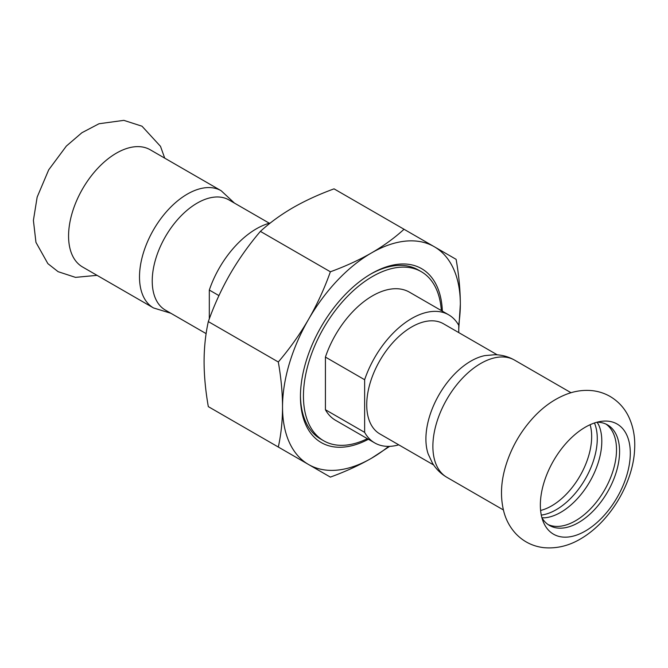 <?xml version="1.0" encoding="UTF-8"?>
<svg xmlns="http://www.w3.org/2000/svg" width="668" height="668" viewBox="0 0 668 668"><rect width="100%" height="100%" fill="white"/><g stroke="black" fill="none" stroke-linecap="round" stroke-linejoin="round"><path stroke-width="1" d="M630.3 453.146A63.602 36.723 120 0 0 601.375 421.333A63.602 36.723 120 0 0 540.354 505.075A63.602 36.723 120 0 0 543.309 521.9A63.602 36.723 120 0 0 585.327 531.043A63.602 36.723 120 0 0 630.3 453.146M221.183 190.739A67.668 39.07 -60 0 0 169.037 208.867A67.668 39.07 -60 0 0 139.503 276.969A67.668 39.07 -60 0 0 153.515 307.948L82.59 267A67.668 39.07 -60 0 1 68.57 236.021A67.668 39.07 -60 0 1 98.112 167.918A67.668 39.07 -60 0 1 150.258 149.791L221.183 190.739L234.435 203.08M541.915 517.742L544.737 517.817A58.058 33.517 120 0 0 560.753 512.331A58.058 33.517 120 0 0 598.553 424.606L597.067 422.201M541.289 515.086A58.058 33.517 120 0 0 556.219 509.709A58.058 33.517 120 0 0 594.462 422.986M548.01 524.514A58.058 33.517 120 0 0 575.457 520.823A58.058 33.517 120 0 0 612.957 471.057A58.058 33.517 120 0 0 605.985 424.096M541.923 517.775A58.058 33.517 120 0 0 549.505 525.465A58.058 33.517 120 0 0 578.53 522.593A58.058 33.517 120 0 0 619.587 451.485A58.058 33.517 120 0 0 607.563 424.906A58.058 33.517 120 0 0 597.1 422.193M446.9 477.328A67.668 39.07 120 0 1 432.881 446.349A67.668 39.07 120 0 1 480.735 363.476A67.668 39.07 120 0 1 514.569 360.119C508.515 356.687 502.019 354.883 495.08 354.708L484.901 355.601A63.602 36.723 120 0 0 470.882 361.104A63.602 36.723 120 0 0 428.146 453.898L432.472 463.158C436.087 469.086 440.897 473.804 446.9 477.328L503.371 509.935M206.12 333.624L165.397 310.111A63.602 36.723 -60 0 1 155.652 259.142A63.602 36.723 -60 0 1 197.202 203.097A63.602 36.723 -60 0 1 228.999 199.949L269.313 223.221M441.323 310.57A97.628 56.362 120 0 0 421.291 271.684A97.628 56.362 120 0 0 372.477 276.519A97.628 56.362 120 0 0 308.7 362.54A97.628 56.362 120 0 0 323.671 440.771A97.628 56.362 120 0 0 367.367 438.667M323.671 440.771L320.665 439.035A97.628 56.362 -60 0 1 300.45 395.464M370.448 274.222A97.628 56.362 -60 0 1 418.285 269.947L421.291 271.684M458.766 332.597L458.766 325.374A73.956 42.702 120 0 0 448.679 314.82A73.956 42.702 120 0 0 364.636 379.725L364.636 432.363A73.956 42.702 120 0 0 374.723 442.917A73.956 42.702 120 0 0 398.771 444.846M497.251 354.817L443.502 323.788A63.602 36.723 120 0 0 411.705 326.936A63.602 36.723 120 0 0 370.147 382.989A63.602 36.723 120 0 0 379.9 433.95L433.649 464.986M448.679 314.82L409.459 292.175A73.956 42.702 120 0 0 325.416 357.079L364.636 379.725M325.416 357.079L325.416 409.718A73.956 42.702 120 0 0 335.503 420.272L374.723 442.917M364.636 432.363L325.416 409.718M209.318 318.836L209.318 290.046L218.937 295.607M270.398 222.928A73.956 42.702 120 0 0 209.318 290.046M442.358 311.171A100.4 57.966 120 0 0 371.433 273.646A100.4 57.966 120 0 0 300.441 396.608A100.4 57.966 120 0 0 368.402 439.268M458.649 325.166A125.726 72.587 120 0 0 460.335 304.291A125.726 72.587 120 0 0 434.3 246.734A125.726 72.587 120 0 0 371.433 252.963A125.726 72.587 120 0 0 308.566 319.329A125.726 72.587 120 0 0 282.531 406.954A125.726 72.587 120 0 0 308.566 464.51A125.726 72.587 120 0 0 371.433 458.281A125.726 72.587 120 0 0 388.667 446.383M278.305 361.989L208.316 321.584C214.236 304.909 221.5 289.06 230.126 274.039C238.827 259.059 248.913 244.839 260.395 231.379L330.376 271.784C324.464 288.459 317.191 304.307 308.566 319.329C299.874 334.309 289.787 348.529 278.305 361.989C281.086 377.796 282.497 392.784 282.531 406.954C282.497 421.074 281.086 434.434 278.305 447.034L330.376 477.102C345.465 471.6 359.15 465.329 371.433 458.281L389.661 446.358M278.305 447.034L208.316 406.628C205.535 390.813 204.124 375.825 204.082 361.664C204.124 347.544 205.535 334.184 208.316 321.584M260.395 231.379C269.914 222.669 280.777 214.77 292.993 207.673C305.276 200.625 318.962 194.355 334.042 188.852L404.031 229.266C394.512 237.975 383.641 245.874 371.433 252.963C359.15 260.011 345.465 266.29 330.376 271.784M458.766 328.965L460.335 304.291C460.302 290.129 458.891 275.141 456.11 259.334L404.031 229.266M540.604 510.452A56.58 32.665 120 0 0 591.664 436.58A56.58 32.665 120 0 0 590.111 424.714M580.475 538.959C611.136 521.174 633.264 481.678 634.6 449.589C635.351 437.657 633.364 426.668 628.63 416.615C624.455 408.048 618.284 401.326 610.126 396.466C604.49 393.243 598.436 391.298 591.973 390.63C583.565 389.845 575.282 390.972 567.132 394.011C555.208 398.546 544.328 405.985 534.5 416.323C520.681 431.027 510.936 448.044 505.284 467.375C500.674 483.356 500.274 498.445 504.09 512.632C506.386 520.739 510.36 527.829 516.005 533.899C523.587 541.731 532.797 546.307 543.618 547.643C556.411 548.82 568.693 545.923 580.475 538.959M164.712 158.132L160.504 146.35L142 126.202L123.847 120.357L99.006 123.747L81.905 132.723L66.374 146.05L48.697 169.839L37.157 197.102L33.4 220.407L35.955 242.367L47.871 263.635L58.099 271.676L75.492 277.37L97.044 275.341M514.569 360.119L571.04 392.726M153.515 307.948L170.833 313.25"/></g></svg>
